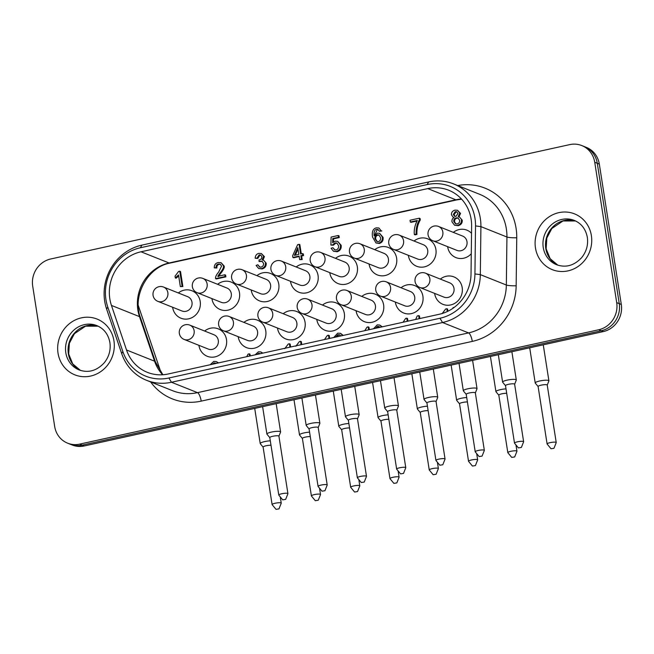 <?xml version="1.0" encoding="UTF-8"?>
<svg xmlns="http://www.w3.org/2000/svg" width="654" height="654" viewBox="0 0 654 654"><rect width="100%" height="100%" fill="white"/><g stroke="black" fill="none" stroke-linecap="round" stroke-linejoin="round"><path stroke-width="0.98" d="M453.018 308.23L453.034 307.633L454.203 307.38M442.112 313.658L445.676 308.974L446.821 308.721L447.262 311.549M447.925 311.23L447.581 309.031L446.821 308.721M260.341 353.61L258.404 354.116M257.12 354.394L258.641 353.332L260.431 353.667M255.125 354.836L258.428 351.811L260.84 351.942L262.458 353.217M260.84 351.942L262.883 353.127M246.681 356.7L248.087 354.092L249.231 353.839L249.575 356.062M250.269 355.907L249.992 354.149L249.231 353.839M379.099 235.105L377.996 235.138C376.287 235.636 375.51 236.92 375.658 239.004L377.301 241.661M378.355 241.645L376.908 241.547L374.897 238.694C374.75 236.617 375.527 235.326 377.235 234.835L378.731 234.917L380.538 237.566C380.775 239.707 380.048 241.073 378.355 241.645M377.35 233.159L379.606 233.314L382.328 237.042C382.68 240.198 381.446 242.233 378.633 243.149L375.985 242.969L372.527 237.001C371.742 231.647 373.033 228.598 376.393 227.845L378.87 227.984L381.069 230.674L379.336 231.222L377.881 229.448L376.541 229.382C374.538 229.742 373.736 231.917 374.162 235.906L377.35 233.159M379.606 233.314L383.089 237.353C383.44 240.508 382.214 242.544 379.394 243.46L375.985 242.969M378.87 227.984L381.069 230.674M381.838 230.976L379.336 231.222M378.249 229.644L377.309 229.685L374.767 234.835M335.2 241.162L337.685 241.342L340.407 245.013C340.75 248.316 339.401 250.449 336.36 251.43L333.499 251.25L331.087 248.267L332.919 247.711L334.603 249.82L336.123 249.918C337.979 249.313 338.797 247.874 338.551 245.61L336.728 242.994L334.979 242.896L332.6 244.898L330.899 245.062L331.096 237.075L338.216 235.505L338.494 237.279L332.78 238.538L332.633 242.691L335.2 241.162M337.685 241.342L341.175 245.324C341.519 248.618 340.162 250.76 337.121 251.733L333.499 251.25M334.995 249.942L332.919 247.711M337.096 243.182L335.747 243.198L333.36 245.209L332.6 244.898M333.36 245.209L330.899 245.062M338.494 237.279L339.262 237.582L338.985 235.808L338.216 235.505M339.262 237.582L333.548 238.841L332.78 238.538M333.548 238.841L333.434 241.98M180.349 286.607L178.517 274.925L175.321 277.917L175.043 276.143L178.616 271.459L179.752 271.206L182.106 286.223L180.349 286.607L182.867 286.526L182.106 286.223M178.681 275.988L176.09 278.22L175.321 277.917M182.867 286.526L180.52 271.516L179.752 271.206M215.616 278.637C215.174 277.206 216.204 274.982 218.714 271.958L221.575 266.055L220.096 264.142L218.452 264.053C216.736 264.429 215.959 265.647 216.122 267.699L214.283 267.878C214.201 264.952 215.526 263.17 218.256 262.524L221.036 262.646L223.382 265.704C223.954 267.224 222.654 269.873 219.499 273.65L217.79 276.323L224.837 274.77L225.115 276.544L215.616 278.637L216.376 278.947L225.883 276.855L225.115 276.544M220.463 264.33L219.221 264.355C217.496 264.739 216.719 265.949 216.891 268.001L216.122 267.699M216.891 268.001L214.283 267.878M221.036 262.646L224.142 266.006C224.714 267.535 223.423 270.176 220.259 273.952L218.55 276.634M225.883 276.855L225.605 275.081L224.837 274.77M265.442 262.9C265.606 265.884 264.241 267.797 261.338 268.639L258.649 268.492L256.106 265.442L257.839 264.788L259.597 267.045L261.101 267.118C262.883 266.562 263.701 265.303 263.562 263.358L261.943 261.175L259.074 261.551L259.033 259.9C260.791 259.769 261.731 258.706 261.853 256.703L260.578 254.986L259.147 254.888L256.989 258.158L255.166 258.224C255.346 255.493 256.581 253.883 258.87 253.384L261.404 253.531L263.66 256.352L262.172 259.826L263.415 260.03L266.211 263.21C266.374 266.194 265.009 268.107 262.107 268.941L258.649 268.492M259.99 267.159L257.839 264.788M262.311 261.363L259.074 261.551M260.954 255.174L259.908 255.191L257.75 258.461L256.989 258.158M257.75 258.461L255.166 258.224M261.404 253.531L264.42 256.654L262.933 260.088M263.415 260.03L266.211 263.21M297.774 247.645L298.837 254.39L294.349 255.379L297.742 247.653M298.003 249.1L295.346 255.158M300.865 255.689L301.429 259.254L299.655 259.646L299.099 256.082L292.886 257.447L292.624 255.755L297.635 244.645L299.091 244.318L300.603 253.997L302.532 253.572L302.794 255.264L300.865 255.689L301.633 255.992L302.189 259.556L301.429 259.254M302.189 259.556L299.655 259.646M299.172 256.54L293.654 257.758L292.886 257.447M301.298 253.842L299.851 244.629L299.091 244.318M302.794 255.264L303.562 255.575L303.293 253.883L302.532 253.572M303.562 255.575L301.633 255.992M416.148 234.14L414.342 234.533C413.876 229.889 414.865 225.197 417.317 220.472L410.303 222.017L410.025 220.243L419.32 218.191L419.541 219.613C417.023 223.807 415.895 228.647 416.148 234.14L416.917 234.443L415.102 234.843L414.342 234.533M417.023 221.011L411.072 222.319L410.303 222.017M419.541 219.613L420.309 219.916L420.081 218.493L419.32 218.191M420.309 219.916C417.792 224.109 416.663 228.957 416.917 234.443M456.966 211.921L456.018 211.945L454.064 214.749L455.021 216.36M456.018 216.335L454.62 216.245L453.296 214.447L455.258 211.643L456.598 211.724L457.98 213.515L456.018 216.335M458.282 218.134L456.983 218.15C455.192 218.722 454.383 219.932 454.563 221.788L455.92 223.897M457.203 223.881L455.527 223.782L453.802 221.477C453.623 219.63 454.424 218.411 456.214 217.839L457.906 217.954L459.639 220.234C459.795 222.156 458.985 223.374 457.203 223.881M461.446 219.834C461.691 222.671 460.359 224.518 457.44 225.393L454.579 225.238L451.988 221.853C451.742 219.793 452.462 218.338 454.138 217.496L453.157 217.226L451.497 214.896C451.26 212.476 452.429 210.89 455.004 210.13L457.538 210.261L459.787 213.114L458.152 216.613L459.337 216.891L462.214 220.145C462.46 222.973 461.119 224.829 458.201 225.695L454.579 225.238M453.99 217.561L453.157 217.226M457.538 210.261L460.547 213.425L458.912 216.875M459.337 216.891L462.214 220.145M215.983 363.158L213.547 364M212.37 364.262L214.201 362.872L216.302 363.395M210.204 364.736L213.768 361.4L216.302 361.588L218.183 362.978M216.302 361.588L218.599 362.888M284.703 348.696L288.267 344.012L289.403 343.759L289.943 347.168M290.629 347.012L290.172 344.069L289.403 343.759M295.845 346.236L299.409 341.56L300.546 341.306L301.077 344.707M301.772 344.56L301.314 341.609L300.546 341.306M324.482 339.557L327.335 335.461L328.471 335.208L329.003 338.559M329.69 338.404L329.24 335.51L328.471 335.208M340.808 335.96L339.549 334.791L337.914 334.693L335.559 337.112M339.925 334.979L338.674 335.003L336.442 336.916M333.736 337.513L337.717 333.172L340.489 333.287L342.639 335.551M340.489 333.287L343.219 335.428M364.769 330.679L367.041 327.114L368.186 326.869L368.643 329.82M369.338 329.673L368.946 327.172L368.186 326.869M379.892 327.343L378.895 326.493L377.464 326.387L375.453 328.324M379.271 326.681L378.233 326.698L376.41 328.112M373.573 328.733L377.186 324.883L379.729 325.03L381.723 326.943M379.729 325.03L382.271 326.82M403.077 322.234L405.619 318.424L406.755 318.171L407.254 321.318M407.941 321.163L407.524 318.473L406.755 318.171M415.642 319.463L417.227 315.947L418.683 315.629L419.165 318.694M419.86 318.539L419.451 315.931L418.683 315.629M138.264 305.434L160.941 372.396M471.272 253.768A14.78 13.808 111.8 0 1 455.952 257.611A14.78 13.808 111.8 0 1 447.671 246.918A14.78 13.808 111.8 0 1 447.63 246.664M453.336 232.366A14.78 13.808 111.8 0 1 466.915 230.159A14.78 13.808 111.8 0 1 471.526 233.29M440.338 279.094A14.78 13.808 111.8 0 1 453.909 276.887A14.78 13.808 111.8 0 1 462.19 287.588A14.78 13.808 111.8 0 1 457.023 301.715A14.78 13.808 111.8 0 1 442.946 304.347A14.78 13.808 111.8 0 1 434.665 293.654A14.78 13.808 111.8 0 1 434.632 293.401M414.056 241.024A14.78 13.808 111.8 0 1 427.626 238.816A14.78 13.808 111.8 0 1 435.907 249.509A14.78 13.808 111.8 0 1 430.749 263.644A14.78 13.808 111.8 0 1 416.663 266.268A14.78 13.808 111.8 0 1 408.382 255.575A14.78 13.808 111.8 0 1 408.349 255.322M374.767 249.681A14.78 13.808 111.8 0 1 388.345 247.474A14.78 13.808 111.8 0 1 396.626 258.166A14.78 13.808 111.8 0 1 391.46 272.301A14.78 13.808 111.8 0 1 377.383 274.925A14.78 13.808 111.8 0 1 369.101 264.232A14.78 13.808 111.8 0 1 369.06 263.979M335.486 258.338A14.78 13.808 111.8 0 1 349.056 256.131A14.78 13.808 111.8 0 1 357.337 266.824A14.78 13.808 111.8 0 1 352.179 280.958A14.78 13.808 111.8 0 1 338.093 283.583A14.78 13.808 111.8 0 1 329.812 272.89A14.78 13.808 111.8 0 1 329.779 272.636M296.197 266.995A14.78 13.808 111.8 0 1 309.775 264.788A14.78 13.808 111.8 0 1 318.057 275.481A14.78 13.808 111.8 0 1 312.89 289.608A14.78 13.808 111.8 0 1 298.813 292.24A14.78 13.808 111.8 0 1 290.531 281.547A14.78 13.808 111.8 0 1 290.49 281.294M256.916 275.653A14.78 13.808 111.8 0 1 270.486 273.437A14.78 13.808 111.8 0 1 278.776 284.138A14.78 13.808 111.8 0 1 273.609 298.265A14.78 13.808 111.8 0 1 259.532 300.897A14.78 13.808 111.8 0 1 251.242 290.204A14.78 13.808 111.8 0 1 251.21 289.951M217.627 284.302A14.78 13.808 111.8 0 1 231.205 282.095A14.78 13.808 111.8 0 1 239.487 292.796A14.78 13.808 111.8 0 1 234.32 306.922A14.78 13.808 111.8 0 1 220.243 309.555A14.78 13.808 111.8 0 1 211.961 298.862A14.78 13.808 111.8 0 1 211.921 298.608M178.346 292.959A14.78 13.808 111.8 0 1 191.916 290.752A14.78 13.808 111.8 0 1 200.206 301.445A14.78 13.808 111.8 0 1 195.039 315.58A14.78 13.808 111.8 0 1 180.962 318.212A14.78 13.808 111.8 0 1 172.672 307.511A14.78 13.808 111.8 0 1 172.64 307.257M401.049 287.752A14.78 13.808 111.8 0 1 414.628 285.545A14.78 13.808 111.8 0 1 422.909 296.237A14.78 13.808 111.8 0 1 417.743 310.372A14.78 13.808 111.8 0 1 403.665 313.004A14.78 13.808 111.8 0 1 395.384 302.303A14.78 13.808 111.8 0 1 395.343 302.05M361.768 296.409A14.78 13.808 111.8 0 1 375.339 294.202A14.78 13.808 111.8 0 1 383.62 304.895A14.78 13.808 111.8 0 1 378.462 319.029A14.78 13.808 111.8 0 1 364.376 321.662A14.78 13.808 111.8 0 1 356.095 310.961A14.78 13.808 111.8 0 1 356.062 310.707M322.479 305.066A14.78 13.808 111.8 0 1 336.058 302.859A14.78 13.808 111.8 0 1 344.339 313.552A14.78 13.808 111.8 0 1 339.173 327.687A14.78 13.808 111.8 0 1 325.095 330.311A14.78 13.808 111.8 0 1 316.814 319.618A14.78 13.808 111.8 0 1 316.773 319.365M283.198 313.724A14.78 13.808 111.8 0 1 296.769 311.517A14.78 13.808 111.8 0 1 305.058 322.209A14.78 13.808 111.8 0 1 299.892 336.344A14.78 13.808 111.8 0 1 285.814 338.968A14.78 13.808 111.8 0 1 277.525 328.275A14.78 13.808 111.8 0 1 277.492 328.022M243.909 322.381A14.78 13.808 111.8 0 1 257.488 320.174A14.78 13.808 111.8 0 1 265.769 330.867A14.78 13.808 111.8 0 1 260.603 345.001A14.78 13.808 111.8 0 1 246.525 347.626A14.78 13.808 111.8 0 1 238.244 336.933A14.78 13.808 111.8 0 1 238.203 336.679M204.628 331.038A14.78 13.808 111.8 0 1 218.199 328.831A14.78 13.808 111.8 0 1 226.488 339.524A14.78 13.808 111.8 0 1 221.322 353.659A14.78 13.808 111.8 0 1 207.244 356.283A14.78 13.808 111.8 0 1 198.955 345.59A14.78 13.808 111.8 0 1 198.922 345.337M547.235 385.108L548.878 380.98A6.932 1.324 171.1 0 0 548.902 380.824A6.932 1.324 171.1 0 0 541.847 380.587A6.932 1.324 171.1 0 0 535.209 382.966A6.932 1.324 171.1 0 0 535.274 383.105L538.111 386.539M547.21 385.157A4.619 0.883 171.1 0 0 547.226 385.059A4.619 0.883 171.1 0 0 542.526 384.904A4.619 0.883 171.1 0 0 538.103 386.489L547.104 443.968A4.619 0.883 171.1 0 0 547.145 444.066L551.011 448.742L553.971 448.284L551.011 448.742M553.971 448.284L556.211 442.644A4.619 0.883 171.1 0 0 556.227 442.537A4.619 0.883 171.1 0 0 551.526 442.382A4.619 0.883 171.1 0 0 547.104 443.968M438.523 226.456L462.68 236.094A7.701 7.194 111.8 0 1 467.038 243.811A7.701 7.194 111.8 0 1 460.996 250.711A7.701 7.194 111.8 0 1 456.974 250.392L432.817 240.754A7.701 7.194 -68.2 0 0 440.15 239.38A7.701 7.194 -68.2 0 0 442.84 232.023A7.701 7.194 -68.2 0 0 438.523 226.456A7.701 7.701 0 0 0 428.525 230.748A7.701 7.701 0 0 0 432.817 240.754M506.008 388.885A6.932 1.324 171.1 0 0 495.928 391.623A6.932 1.324 171.1 0 0 495.994 391.762L498.822 395.196M506.703 393.316A4.619 0.883 171.1 0 0 501.634 393.863A4.619 0.883 171.1 0 0 498.814 395.147L507.815 452.625A4.619 0.883 171.1 0 0 507.864 452.723L511.722 457.399L514.682 456.942L511.722 457.399M514.682 456.942L516.93 451.301A4.619 0.883 171.1 0 0 516.946 451.195A4.619 0.883 171.1 0 0 512.245 451.039A4.619 0.883 171.1 0 0 507.815 452.625M399.242 235.113L423.4 244.751A7.701 7.194 111.8 0 1 427.757 252.469A7.701 7.194 111.8 0 1 421.716 259.368A7.701 7.194 111.8 0 1 417.693 259.049L393.536 249.411A7.701 7.194 -68.2 0 0 400.861 248.038A7.701 7.194 -68.2 0 0 403.559 240.68A7.701 7.194 -68.2 0 0 399.242 235.113A7.701 7.701 0 0 0 389.236 239.405A7.701 7.701 0 0 0 393.536 249.411M466.719 397.534A6.932 1.324 171.1 0 0 456.639 400.281A6.932 1.324 171.1 0 0 456.705 400.42L459.541 403.853M467.414 401.973A4.619 0.883 171.1 0 0 462.345 402.521A4.619 0.883 171.1 0 0 459.533 403.804L468.534 461.283A4.619 0.883 171.1 0 0 468.575 461.381L472.441 466.057L475.401 465.591L472.441 466.057M475.401 465.591L477.641 459.958A4.619 0.883 171.1 0 0 477.657 459.852A4.619 0.883 171.1 0 0 472.956 459.697A4.619 0.883 171.1 0 0 468.534 461.283M359.953 243.762L384.111 253.409A7.701 7.194 111.8 0 1 388.468 261.126A7.701 7.194 111.8 0 1 382.427 268.026A7.701 7.194 111.8 0 1 378.404 267.707L354.247 258.068A7.701 7.194 -68.2 0 0 361.58 256.695A7.701 7.194 -68.2 0 0 364.27 249.338A7.701 7.194 -68.2 0 0 359.953 243.762A7.701 7.701 0 0 0 349.955 248.062A7.701 7.701 0 0 0 354.247 258.068M427.438 406.191A6.932 1.324 171.1 0 0 417.358 408.938A6.932 1.324 171.1 0 0 417.424 409.077L420.252 412.502M428.133 410.63A4.619 0.883 171.1 0 0 423.064 411.178A4.619 0.883 171.1 0 0 420.244 412.453L429.245 469.94A4.619 0.883 171.1 0 0 429.294 470.03L433.152 474.714L436.112 474.248L433.152 474.714M436.112 474.248L438.36 468.616A4.619 0.883 171.1 0 0 438.376 468.509A4.619 0.883 171.1 0 0 433.676 468.354A4.619 0.883 171.1 0 0 429.245 469.94M320.673 252.419L344.83 262.066A7.701 7.194 111.8 0 1 349.187 269.783A7.701 7.194 111.8 0 1 343.146 276.683A7.701 7.194 111.8 0 1 339.124 276.364L314.966 266.718A7.701 7.194 -68.2 0 0 322.291 265.352A7.701 7.194 -68.2 0 0 324.989 257.995A7.701 7.194 -68.2 0 0 320.673 252.419A7.701 7.701 0 0 0 310.666 256.72A7.701 7.701 0 0 0 314.966 266.718M388.149 414.849A6.932 1.324 171.1 0 0 378.069 417.595A6.932 1.324 171.1 0 0 378.135 417.734L380.971 421.16M388.844 419.288A4.619 0.883 171.1 0 0 383.775 419.835A4.619 0.883 171.1 0 0 380.963 421.111L389.964 478.597A4.619 0.883 171.1 0 0 390.005 478.687L393.872 483.371L396.831 482.905L393.872 483.371M396.831 482.905L399.071 477.273A4.619 0.883 171.1 0 0 399.087 477.167A4.619 0.883 171.1 0 0 394.387 477.011A4.619 0.883 171.1 0 0 389.964 478.597M281.383 261.077L305.541 270.723A7.701 7.194 111.8 0 1 309.898 278.441A7.701 7.194 111.8 0 1 303.857 285.34A7.701 7.194 111.8 0 1 299.834 285.021L275.677 275.375A7.701 7.194 -68.2 0 0 283.01 274.01A7.701 7.194 -68.2 0 0 285.7 266.652A7.701 7.194 -68.2 0 0 281.383 261.077A7.701 7.701 0 0 0 271.385 265.377A7.701 7.701 0 0 0 275.677 275.375M348.868 423.506A6.932 1.324 171.1 0 0 338.788 426.244A6.932 1.324 171.1 0 0 338.854 426.392L341.682 429.817M349.563 427.945A4.619 0.883 171.1 0 0 344.494 428.493A4.619 0.883 171.1 0 0 341.674 429.768L350.675 487.255A4.619 0.883 171.1 0 0 350.724 487.344L354.582 492.029L357.542 491.563L354.582 492.029M357.542 491.563L359.79 485.93A4.619 0.883 171.1 0 0 359.806 485.824A4.619 0.883 171.1 0 0 355.106 485.669A4.619 0.883 171.1 0 0 350.675 487.255M242.103 269.734L266.26 279.381A7.701 7.194 111.8 0 1 270.617 287.098A7.701 7.194 111.8 0 1 264.576 293.998A7.701 7.194 111.8 0 1 260.554 293.679L236.396 284.032A7.701 7.194 -68.2 0 0 243.721 282.667A7.701 7.194 -68.2 0 0 246.419 275.301A7.701 7.194 -68.2 0 0 242.103 269.734A7.701 7.701 0 0 0 232.096 274.034A7.701 7.701 0 0 0 236.396 284.032M309.587 432.163A6.932 1.324 171.1 0 0 299.499 434.902A6.932 1.324 171.1 0 0 299.565 435.041L302.401 438.474M310.274 436.602A4.619 0.883 171.1 0 0 305.205 437.15A4.619 0.883 171.1 0 0 302.393 438.425L311.394 495.912A4.619 0.883 171.1 0 0 311.435 496.002L315.302 500.686L318.261 500.22L315.302 500.686M318.261 500.22L320.509 494.579A4.619 0.883 171.1 0 0 320.517 494.481A4.619 0.883 171.1 0 0 315.817 494.326A4.619 0.883 171.1 0 0 311.394 495.912M202.814 278.391L226.979 288.038A7.701 7.194 111.8 0 1 231.328 295.755A7.701 7.194 111.8 0 1 225.287 302.655A7.701 7.194 111.8 0 1 221.265 302.336L197.107 292.69A7.701 7.194 -68.2 0 0 204.44 291.324A7.701 7.194 -68.2 0 0 207.13 283.959A7.701 7.194 -68.2 0 0 202.814 278.391A7.701 7.701 0 0 0 192.816 282.683A7.701 7.701 0 0 0 197.107 292.69M270.298 440.821A6.932 1.324 171.1 0 0 260.218 443.559A6.932 1.324 171.1 0 0 260.284 443.698L263.112 447.132M270.993 445.251A4.619 0.883 171.1 0 0 265.925 445.807A4.619 0.883 171.1 0 0 263.104 447.083L272.105 504.569A4.619 0.883 171.1 0 0 272.154 504.659L276.013 509.343L278.972 508.877L276.013 509.343M278.972 508.877L281.22 503.237A4.619 0.883 171.1 0 0 281.236 503.139A4.619 0.883 171.1 0 0 276.536 502.975A4.619 0.883 171.1 0 0 272.105 504.569M163.533 287.049L187.69 296.695A7.701 7.194 111.8 0 1 192.047 304.404A7.701 7.194 111.8 0 1 186.006 311.304A7.701 7.194 111.8 0 1 181.984 310.993L157.827 301.347A7.701 7.194 -68.2 0 0 165.16 299.982A7.701 7.194 -68.2 0 0 167.849 292.616A7.701 7.194 -68.2 0 0 163.533 287.049A7.701 7.701 0 0 0 153.526 291.341A7.701 7.701 0 0 0 157.827 301.347M514.633 384.266L516.284 380.129A6.932 1.324 171.1 0 0 516.3 379.974A6.932 1.324 171.1 0 0 509.253 379.737A6.932 1.324 171.1 0 0 502.607 382.124A6.932 1.324 171.1 0 0 502.681 382.263L505.509 385.688M514.616 384.315A4.619 0.883 171.1 0 0 514.624 384.217A4.619 0.883 171.1 0 0 509.924 384.053A4.619 0.883 171.1 0 0 505.501 385.639L514.502 443.126A4.619 0.883 171.1 0 0 514.543 443.216L518.409 447.9L521.369 447.434L518.409 447.9M521.369 447.434L523.617 441.802A4.619 0.883 171.1 0 0 523.625 441.695A4.619 0.883 171.1 0 0 518.933 441.54A4.619 0.883 171.1 0 0 514.502 443.126M425.525 273.184L449.682 282.83A7.701 7.194 111.8 0 1 454.039 290.548A7.701 7.194 111.8 0 1 447.998 297.439A7.701 7.194 111.8 0 1 443.976 297.129L419.819 287.482A7.701 7.194 -68.2 0 0 427.144 286.117A7.701 7.194 -68.2 0 0 429.841 278.751A7.701 7.194 -68.2 0 0 425.525 273.184A7.701 7.701 0 0 0 415.519 277.476A7.701 7.701 0 0 0 419.819 287.482M475.352 392.923L476.995 388.787A6.932 1.324 171.1 0 0 477.019 388.631A6.932 1.324 171.1 0 0 469.964 388.394A6.932 1.324 171.1 0 0 463.326 390.781A6.932 1.324 171.1 0 0 463.392 390.92L466.22 394.346M475.327 392.972A4.619 0.883 171.1 0 0 475.344 392.874A4.619 0.883 171.1 0 0 470.643 392.711A4.619 0.883 171.1 0 0 466.212 394.297L475.221 451.783A4.619 0.883 171.1 0 0 475.262 451.873L479.12 456.557L482.088 456.091L479.12 456.557M482.088 456.091L484.328 450.459A4.619 0.883 171.1 0 0 484.344 450.353A4.619 0.883 171.1 0 0 479.644 450.197A4.619 0.883 171.1 0 0 475.221 451.783M386.236 281.841L410.393 291.488A7.701 7.194 111.8 0 1 414.75 299.197A7.701 7.194 111.8 0 1 408.709 306.097A7.701 7.194 111.8 0 1 404.687 305.786L380.53 296.139A7.701 7.194 -68.2 0 0 387.863 294.774A7.701 7.194 -68.2 0 0 390.552 287.408A7.701 7.194 -68.2 0 0 386.236 281.841A7.701 7.701 0 0 0 376.238 286.133A7.701 7.701 0 0 0 380.53 296.139M436.063 401.572L437.714 397.444A6.932 1.324 171.1 0 0 437.73 397.289A6.932 1.324 171.1 0 0 430.684 397.052A6.932 1.324 171.1 0 0 424.045 399.43A6.932 1.324 171.1 0 0 424.111 399.578L426.939 403.003M436.046 401.63A4.619 0.883 171.1 0 0 436.054 401.523A4.619 0.883 171.1 0 0 431.354 401.368A4.619 0.883 171.1 0 0 426.931 402.954L435.932 460.441A4.619 0.883 171.1 0 0 435.973 460.53L439.84 465.215L442.799 464.749L439.84 465.215M442.799 464.749L445.047 459.116A4.619 0.883 171.1 0 0 445.055 459.01A4.619 0.883 171.1 0 0 440.363 458.855A4.619 0.883 171.1 0 0 435.932 460.441M346.955 290.499L371.112 300.145A7.701 7.194 111.8 0 1 375.47 307.854A7.701 7.194 111.8 0 1 369.428 314.754A7.701 7.194 111.8 0 1 365.406 314.443L341.249 304.797A7.701 7.194 -68.2 0 0 348.574 303.431A7.701 7.194 -68.2 0 0 351.272 296.066A7.701 7.194 -68.2 0 0 346.955 290.499A7.701 7.701 0 0 0 336.949 294.791A7.701 7.701 0 0 0 341.249 304.797M396.782 410.23L398.425 406.101A6.932 1.324 171.1 0 0 398.45 405.946A6.932 1.324 171.1 0 0 391.394 405.709A6.932 1.324 171.1 0 0 384.756 408.088A6.932 1.324 171.1 0 0 384.822 408.235L387.65 411.66M396.757 410.287A4.619 0.883 171.1 0 0 396.774 410.181A4.619 0.883 171.1 0 0 392.073 410.025A4.619 0.883 171.1 0 0 387.642 411.611L396.651 469.098A4.619 0.883 171.1 0 0 396.692 469.188L400.55 473.872L403.518 473.406L400.55 473.872M403.518 473.406L405.758 467.765A4.619 0.883 171.1 0 0 405.774 467.667A4.619 0.883 171.1 0 0 401.074 467.512A4.619 0.883 171.1 0 0 396.651 469.098M307.666 299.156L331.823 308.794A7.701 7.194 111.8 0 1 336.181 316.511A7.701 7.194 111.8 0 1 330.139 323.411A7.701 7.194 111.8 0 1 326.117 323.101L301.96 313.454A7.701 7.194 -68.2 0 0 309.293 312.081A7.701 7.194 -68.2 0 0 311.983 304.723A7.701 7.194 -68.2 0 0 307.666 299.156A7.701 7.701 0 0 0 297.668 303.448A7.701 7.701 0 0 0 301.96 313.454M357.493 418.887L359.144 414.759A6.932 1.324 171.1 0 0 359.16 414.603A6.932 1.324 171.1 0 0 352.114 414.366A6.932 1.324 171.1 0 0 345.476 416.745A6.932 1.324 171.1 0 0 345.541 416.884L348.369 420.318M357.476 418.944A4.619 0.883 171.1 0 0 357.485 418.838A4.619 0.883 171.1 0 0 352.784 418.683A4.619 0.883 171.1 0 0 348.361 420.269L357.362 477.755A4.619 0.883 171.1 0 0 357.411 477.845L361.27 482.529L364.229 482.063L361.27 482.529M364.229 482.063L366.477 476.423A4.619 0.883 171.1 0 0 366.485 476.325A4.619 0.883 171.1 0 0 361.793 476.169A4.619 0.883 171.1 0 0 357.362 477.755M268.385 307.813L292.542 317.452A7.701 7.194 111.8 0 1 296.9 325.169A7.701 7.194 111.8 0 1 290.858 332.068A7.701 7.194 111.8 0 1 286.836 331.75L262.679 322.111A7.701 7.194 -68.2 0 0 270.004 320.738A7.701 7.194 -68.2 0 0 272.702 313.38A7.701 7.194 -68.2 0 0 268.385 307.813A7.701 7.701 0 0 0 258.379 312.105A7.701 7.701 0 0 0 262.679 322.111M318.212 427.544L319.855 423.416A6.932 1.324 171.1 0 0 319.88 423.261A6.932 1.324 171.1 0 0 312.825 423.024A6.932 1.324 171.1 0 0 306.186 425.402A6.932 1.324 171.1 0 0 306.252 425.541L309.08 428.975M318.187 427.602A4.619 0.883 171.1 0 0 318.204 427.495A4.619 0.883 171.1 0 0 313.503 427.34A4.619 0.883 171.1 0 0 309.072 428.926L318.081 486.413A4.619 0.883 171.1 0 0 318.122 486.502L321.981 491.187L324.948 490.721L321.981 491.187M324.948 490.721L327.188 485.08A4.619 0.883 171.1 0 0 327.204 484.982A4.619 0.883 171.1 0 0 322.504 484.818A4.619 0.883 171.1 0 0 318.081 486.413M229.096 316.471L253.262 326.109A7.701 7.194 111.8 0 1 257.611 333.826A7.701 7.194 111.8 0 1 251.569 340.726A7.701 7.194 111.8 0 1 247.547 340.407L223.39 330.769A7.701 7.194 -68.2 0 0 230.723 329.395A7.701 7.194 -68.2 0 0 233.413 322.038A7.701 7.194 -68.2 0 0 229.096 316.471A7.701 7.701 0 0 0 219.098 320.762A7.701 7.701 0 0 0 223.39 330.769M278.923 436.202L280.574 432.073A6.932 1.324 171.1 0 0 280.591 431.918A6.932 1.324 171.1 0 0 273.544 431.681A6.932 1.324 171.1 0 0 266.906 434.06A6.932 1.324 171.1 0 0 266.971 434.199L269.8 437.632M278.906 436.259A4.619 0.883 171.1 0 0 278.915 436.153A4.619 0.883 171.1 0 0 274.222 435.997A4.619 0.883 171.1 0 0 269.791 437.583L278.792 495.062A4.619 0.883 171.1 0 0 278.841 495.16L282.7 499.844L285.659 499.378L282.7 499.844M285.659 499.378L287.907 493.737A4.619 0.883 171.1 0 0 287.923 493.639A4.619 0.883 171.1 0 0 283.223 493.476A4.619 0.883 171.1 0 0 278.792 495.062M189.815 325.12L213.972 334.766A7.701 7.194 111.8 0 1 218.33 342.483A7.701 7.194 111.8 0 1 212.288 349.383A7.701 7.194 111.8 0 1 208.266 349.064L184.109 339.426A7.701 7.194 -68.2 0 0 191.442 338.053A7.701 7.194 -68.2 0 0 194.132 330.695A7.701 7.194 -68.2 0 0 189.815 325.12A7.701 7.701 0 0 0 179.809 329.42A7.701 7.701 0 0 0 184.109 339.426M67.624 443.175L72.21 445.006A23.094 21.574 -68.2 0 0 84.284 445.954L82.24 445.137A23.094 21.574 111.8 0 1 70.174 444.189A23.094 21.574 -68.2 0 0 82.24 445.137L601.263 330.769A23.094 21.574 -68.2 0 0 619.256 303.636A23.094 21.574 111.8 0 1 601.263 330.769L82.24 445.137L79.69 444.123A23.094 21.574 111.8 0 1 67.624 443.175A23.094 21.574 111.8 0 1 54.674 426.465L32.7 286.117A23.094 21.574 111.8 0 1 50.701 258.984L569.716 144.616A23.094 21.574 111.8 0 1 581.79 145.564A23.094 21.574 111.8 0 1 594.731 162.274L616.706 302.622A23.094 21.574 111.8 0 1 598.712 329.755L79.69 444.123M84.284 445.954L603.299 331.586A23.094 21.574 -68.2 0 0 621.3 304.453L619.256 303.636L597.282 163.287A23.094 21.574 -68.2 0 0 584.341 146.578A23.094 21.574 111.8 0 1 597.282 163.287L619.256 303.636L616.706 302.622M621.3 304.453L599.326 164.105A23.094 21.574 -68.2 0 0 586.376 147.395L581.79 145.564M439.97 318.261L168.895 377.996A44.17 41.267 111.8 0 1 122.838 351.525L107.755 306.963A44.17 41.267 111.8 0 1 140.389 247.76L427.144 184.575A44.17 41.267 111.8 0 1 475.523 225.924L474.935 273.936A44.17 41.267 111.8 0 1 439.97 318.261L442.545 322.528A47.726 44.586 -68.2 0 0 480.33 274.631L480.919 226.619A47.726 44.586 -68.2 0 0 453.582 183.897A47.726 44.586 -68.2 0 0 428.64 181.943L141.893 245.127A47.726 44.586 -68.2 0 0 106.627 309.097L121.709 353.651A47.726 44.586 -68.2 0 0 146.529 380.301A47.726 44.586 -68.2 0 0 171.471 382.255L442.545 322.528L468.566 332.911L197.492 392.645L171.471 382.255L168.895 377.996M168.266 373.974L439.341 314.247A40.033 37.401 -68.2 0 0 471.027 274.075L471.616 226.063A40.033 37.401 -68.2 0 0 448.693 190.232A40.033 37.401 -68.2 0 0 427.773 188.597L141.019 251.782A40.033 37.401 -68.2 0 0 111.442 305.426L126.524 349.988A40.033 37.401 -68.2 0 0 147.346 372.339A40.033 37.401 -68.2 0 0 168.266 373.974M259.409 353.642L258.641 353.332M375.658 239.004L374.897 238.694M377.996 235.138L377.235 234.835M383.089 237.353L382.328 237.042M379.394 243.46L378.633 243.149M377.309 229.685L376.541 229.382M341.175 245.324L340.407 245.013M337.121 251.733L336.36 251.43M335.747 243.198L334.979 242.896M219.221 264.355L218.452 264.053M224.142 266.006L223.382 265.704M220.259 273.952L219.499 273.65M262.107 268.941L261.338 268.639M261.06 261.396L260.292 261.085M259.908 255.191L259.147 254.888M264.42 256.654L263.66 256.352M454.064 214.749L453.296 214.447M456.018 211.945L455.258 211.643M454.563 221.788L453.802 221.477M456.983 218.15L456.214 217.839M458.201 225.695L457.44 225.393M460.547 213.425L459.787 213.114M214.97 363.183L214.201 362.872M338.674 335.003L337.914 334.693M378.233 326.698L377.464 326.387M598.712 329.755L603.299 331.586M594.731 162.274L599.326 164.105M545.796 248.495A23.863 22.293 -68.2 0 0 557.895 265.205L550.169 258.706L546.139 248.806L546.801 238.097L551.853 228.491L562.971 220.978L575.569 220.97A23.863 22.293 -68.2 0 0 545.796 248.495M543.245 247.474A23.863 22.293 111.8 0 1 551.584 224.657A23.863 22.293 111.8 0 1 574.31 220.414C581.39 223.423 585.731 229.072 587.341 237.369C588.355 244.841 586.466 251.594 581.676 257.619C574.196 265.606 565.841 267.976 556.619 264.739A23.863 22.293 111.8 0 1 543.245 247.474M98.116 326.166A23.863 22.293 -68.2 0 0 68.351 353.7A23.863 22.293 -68.2 0 0 80.458 370.409M65.801 352.678A23.863 22.293 111.8 0 1 74.147 329.861A23.863 22.293 111.8 0 1 96.874 325.618C103.953 328.627 108.294 334.276 109.897 342.573C110.91 350.045 109.03 356.798 104.239 362.823C96.751 370.81 88.404 373.181 79.175 369.951A23.863 22.293 111.8 0 1 65.801 352.678M58.026 353.127A30.027 28.048 -68.2 0 0 90.546 376.083A30.027 28.048 -68.2 0 0 113.943 340.808A30.027 28.048 -68.2 0 0 81.423 317.852A30.027 28.048 -68.2 0 0 58.026 353.127M535.462 247.923A30.027 28.048 -68.2 0 0 567.983 270.879A30.027 28.048 -68.2 0 0 591.38 235.603A30.027 28.048 -68.2 0 0 558.868 212.648A30.027 28.048 -68.2 0 0 535.462 247.923M150.641 381.944A55.426 51.78 -68.2 0 0 201.211 401.123L472.286 341.396A55.426 51.78 -68.2 0 0 516.161 285.773L516.75 237.762A55.426 51.78 -68.2 0 0 457.702 185.54M453.582 183.897L479.603 194.287A47.726 44.586 111.8 0 1 506.932 237.01L506.343 285.021L480.33 274.631L474.935 273.936M122.838 351.525L121.709 353.651M516.75 237.762A7.701 1.046 0.7 0 1 506.932 237.01L480.919 226.619L475.523 225.924M107.755 306.963L106.627 309.097M428.64 181.943L427.144 184.575M140.389 247.76L141.893 245.127M516.161 285.773A7.701 1.046 0.7 0 1 506.343 285.021A47.726 44.586 111.8 0 1 468.566 332.911A7.701 2.322 77.6 0 1 472.286 341.396M461.454 199.004A40.033 37.401 -68.2 0 0 455.83 199.797A15.394 4.635 77.6 0 0 456.803 199.895L170.048 263.088C148.074 266.832 131.977 295.673 140.365 317.394L155.456 361.956A15.394 3.703 161.3 0 0 154.581 361.188A40.033 37.401 -68.2 0 0 162.633 374.767M140.365 317.394A15.394 3.703 161.3 0 0 139.498 316.626L154.581 361.188L126.524 349.988M170.048 263.088A15.394 4.635 -102.4 0 1 169.075 262.982A40.033 37.401 -68.2 0 0 139.498 316.626L111.442 305.426M427.773 188.597L455.83 199.797L169.075 262.982L141.019 251.782M146.529 380.301L172.542 390.683A47.726 44.586 111.8 0 0 197.492 392.645A7.701 2.322 -102.4 0 1 201.211 401.123M529.707 347.805L535.209 382.966M543.261 344.813L548.902 380.824M556.227 442.537L547.226 385.059M490.418 356.463L495.928 391.623M516.946 451.195L515.965 444.933M451.137 365.12L456.639 400.281M477.657 459.852L476.676 453.59M411.848 373.769L417.358 408.938M438.376 468.509L437.395 462.247M372.567 382.427L378.069 417.595M399.087 477.167L398.106 470.905M333.278 391.084L338.788 426.244M359.806 485.824L358.825 479.562M293.998 399.741L299.499 434.902M320.517 494.481L319.536 488.219M254.708 408.398L260.218 443.559M281.236 503.139L280.255 496.876M498.323 354.721L502.607 382.124M511.878 351.729L516.3 379.974M523.625 441.695L514.624 384.217M459.034 363.379L463.326 390.781M472.597 360.387L477.019 388.631M484.344 450.353L475.344 392.874M419.754 372.036L424.045 399.43M433.308 369.044L437.73 397.289M445.055 459.01L436.054 401.523M380.464 380.685L384.756 408.088M394.027 377.701L398.45 405.946M405.774 467.667L396.774 410.181M341.184 389.343L345.476 416.745M354.738 386.359L359.16 414.603M366.485 476.325L357.485 418.838M301.895 398L306.186 425.402M315.457 395.016L319.88 423.261M327.204 484.982L318.204 427.495M262.614 406.657L266.906 434.06M276.168 403.673L280.591 431.918M287.923 493.639L278.915 436.153M98.133 326.174L85.535 326.183L74.417 333.704L69.357 343.301L68.703 354.01L72.733 363.91L80.475 370.417M155.456 361.956L162.871 374.75M456.803 199.895L461.618 199.176"/></g></svg>
